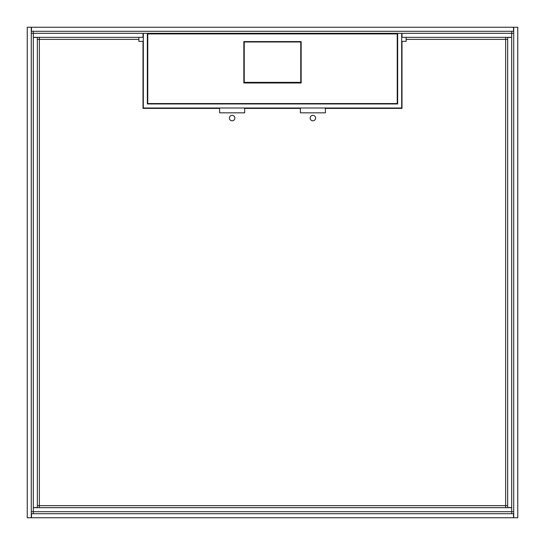 <?xml version="1.0" encoding="UTF-8"?>
<svg xmlns="http://www.w3.org/2000/svg" width="545" height="545" viewBox="0 0 545 545"><rect width="100%" height="100%" fill="white"/><g stroke="black" fill="none" stroke-linecap="round" stroke-linejoin="round"><path stroke-width="0.82" d="M31.487 517.75L513.513 517.75L513.513 513.71L31.487 513.71L31.487 517.75M511.694 513.71L511.694 511.694L513.71 511.694M31.29 511.694L33.306 511.694L33.306 513.71M397.646 44.411L397.244 44.411L397.646 44.411M301.16 44.411L300.758 44.411L301.16 44.411M244.242 44.411L243.84 44.411L244.242 44.411M147.756 44.411L147.354 44.411L147.756 44.411M513.71 33.306L511.694 33.306L511.694 31.29M33.306 31.29L33.306 33.306L31.29 33.306M31.487 31.29L513.513 31.29L513.513 27.25L31.487 27.25L31.487 31.29M517.75 27.25L517.75 517.75L513.71 517.75L513.71 27.25L517.75 27.25M27.25 27.25L27.25 517.75L31.29 517.75L31.29 27.25L27.25 27.25M138.873 37.339L138.873 41.379L143.015 41.379L143.015 108.394L219.615 108.394L219.615 112.835L244.644 112.835L244.644 108.394L300.356 108.394L300.356 112.835L325.385 112.835L325.385 108.394L401.985 108.394L401.985 41.379L406.127 41.379L406.127 37.339M507.661 39.363L505.637 39.363L505.637 37.339M511.694 37.442L511.694 507.558L507.661 507.558L507.661 37.442L511.694 37.442L511.694 33.306L401.685 33.306L401.685 107.992L143.315 107.992L143.315 33.306L33.306 33.306L33.306 37.339L143.015 37.339L143.015 33.306M505.637 507.661L505.637 505.637L507.661 505.637M234.854 118.081A2.725 2.725 0 0 0 232.129 115.356A2.725 2.725 0 0 0 229.404 118.081A2.725 2.725 0 0 0 232.129 120.806A2.725 2.725 0 0 0 234.854 118.081M315.596 118.081A2.725 2.725 0 0 0 312.871 115.356A2.725 2.725 0 0 0 310.146 118.081A2.725 2.725 0 0 0 312.871 120.806A2.725 2.725 0 0 0 315.596 118.081M401.985 33.306L401.985 37.339L511.694 37.339M37.339 505.637L39.363 505.637L39.363 507.661M33.306 511.694L511.694 511.694L511.694 507.661L33.306 507.661L33.306 511.694M33.306 507.558L37.339 507.558L37.339 37.442L33.306 37.442L33.306 507.661M39.363 37.339L39.363 39.363L37.339 39.363M397.646 33.306L147.354 33.306L147.354 103.952L397.646 103.952L397.646 33.306L401.685 33.306M147.354 33.306L143.315 33.306M147.756 33.913L397.244 33.913L397.244 103.55L147.756 103.55L147.756 33.913M301.16 41.584L243.84 41.584L243.84 82.976L301.16 82.976L301.16 41.584M300.758 82.976L300.758 41.985L244.242 41.985L244.242 82.976M300.758 82.356L244.242 82.356M138.873 39.363L39.363 39.363L39.363 505.637L505.637 505.637L505.637 39.363L406.127 39.363"/></g></svg>
